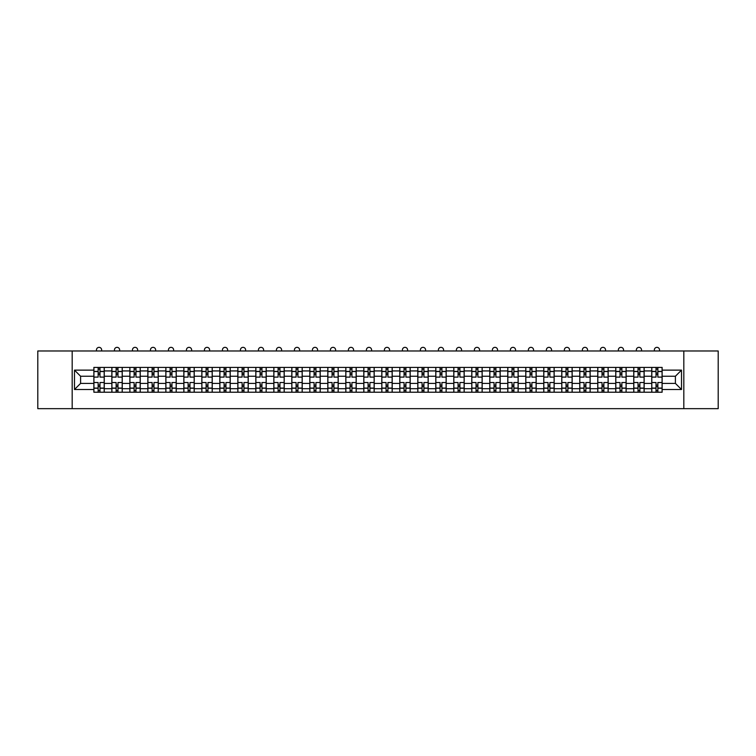 <?xml version="1.0" encoding="UTF-8"?>
<svg xmlns="http://www.w3.org/2000/svg" width="756" height="756" viewBox="0 0 756 756"><rect width="100%" height="100%" fill="white"/><g stroke="black" fill="none" stroke-linecap="round" stroke-linejoin="round"><path stroke-width="1.13" d="M683.821 408.656L718.2 408.656L718.2 350.973L37.8 350.973L37.8 408.656L683.821 408.656L683.821 350.973M111.86 392.222L111.86 370.931L104.252 370.931L104.252 392.222M104.252 370.931L104.252 367.416M111.86 370.931L111.86 367.416M122.245 367.416L122.245 392.222M129.862 392.222L129.862 367.416M140.238 367.416L140.238 392.222M147.855 392.222L147.855 367.416M158.24 367.416L158.24 392.222M165.847 392.222L165.847 367.416M176.233 367.416L176.233 392.222M183.85 392.222L183.85 367.416M194.226 367.416L194.226 392.222M201.843 392.222L201.843 367.416M212.228 367.416L212.228 392.222M219.835 392.222L219.835 367.416M230.221 367.416L230.221 392.222M237.838 392.222L237.838 367.416M248.223 367.416L248.223 392.222M255.83 392.222L255.83 367.416M266.216 367.416L266.216 392.222M273.833 392.222L273.833 367.416M284.209 367.416L284.209 392.222M291.825 392.222L291.825 367.416M302.211 367.416L302.211 392.222M309.818 392.222L309.818 367.416M320.204 367.416L320.204 392.222M327.82 392.222L327.82 367.416M338.197 367.416L338.197 392.222M345.813 392.222L345.813 367.416M356.199 367.416L356.199 392.222M363.806 392.222L363.806 367.416M374.192 367.416L374.192 392.222M381.808 392.222L381.808 367.416M392.194 367.416L392.194 392.222M399.801 392.222L399.801 367.416M410.187 367.416L410.187 392.222M417.803 392.222L417.803 367.416M428.18 367.416L428.18 392.222M435.796 392.222L435.796 367.416M446.182 367.416L446.182 392.222M453.789 392.222L453.789 367.416M464.175 367.416L464.175 392.222M471.791 392.222L471.791 367.416M482.167 367.416L482.167 392.222M489.784 392.222L489.784 367.416M500.17 367.416L500.17 392.222M507.777 392.222L507.777 367.416M518.162 367.416L518.162 392.222M525.779 392.222L525.779 367.416M536.165 367.416L536.165 392.222M543.772 392.222L543.772 367.416M554.157 367.416L554.157 392.222M561.774 392.222L561.774 367.416M572.15 367.416L572.15 392.222M579.767 392.222L579.767 367.416M590.152 367.416L590.152 392.222M597.76 392.222L597.76 367.416M608.145 367.416L608.145 392.222M615.762 392.222L615.762 367.416M626.138 367.416L626.138 392.222M633.755 392.222L633.755 367.416M644.14 367.416L644.14 392.222M651.748 392.222L651.748 367.416M651.748 383.396L644.14 383.396M633.755 383.396L626.138 383.396M615.762 383.396L608.145 383.396M597.76 383.396L590.152 383.396M579.767 383.396L572.15 383.396M561.774 383.396L554.157 383.396M543.772 383.396L536.165 383.396M525.779 383.396L518.162 383.396M507.777 383.396L500.17 383.396M489.784 383.396L482.167 383.396M471.791 383.396L464.175 383.396M453.789 383.396L446.182 383.396M435.796 383.396L428.18 383.396M417.803 383.396L410.187 383.396M399.801 383.396L392.194 383.396M381.808 383.396L374.192 383.396M363.806 383.396L356.199 383.396M345.813 383.396L338.197 383.396M327.82 383.396L320.204 383.396M309.818 383.396L302.211 383.396M291.825 383.396L284.209 383.396M273.833 383.396L266.216 383.396M255.83 383.396L248.223 383.396M237.838 383.396L230.221 383.396M219.835 383.396L212.228 383.396M201.843 383.396L194.226 383.396M183.85 383.396L176.233 383.396M165.847 383.396L158.24 383.396M147.855 383.396L140.238 383.396M129.862 383.396L122.245 383.396M111.86 383.396L104.252 383.396M651.748 376.242L644.14 376.242M633.755 376.242L626.138 376.242M615.762 376.242L608.145 376.242M597.76 376.242L590.152 376.242M579.767 376.242L572.15 376.242M561.774 376.242L554.157 376.242M543.772 376.242L536.165 376.242M525.779 376.242L518.162 376.242M507.777 376.242L500.17 376.242M489.784 376.242L482.167 376.242M471.791 376.242L464.175 376.242M453.789 376.242L446.182 376.242M435.796 376.242L428.18 376.242M417.803 376.242L410.187 376.242M399.801 376.242L392.194 376.242M381.808 376.242L374.192 376.242M363.806 376.242L356.199 376.242M345.813 376.242L338.197 376.242M327.82 376.242L320.204 376.242M309.818 376.242L302.211 376.242M291.825 376.242L284.209 376.242M273.833 376.242L266.216 376.242M255.83 376.242L248.223 376.242M237.838 376.242L230.221 376.242M219.835 376.242L212.228 376.242M201.843 376.242L194.226 376.242M183.85 376.242L176.233 376.242M165.847 376.242L158.24 376.242M147.855 376.242L140.238 376.242M129.862 376.242L122.245 376.242M111.86 376.242L104.252 376.242M80.599 383.396L93.867 383.396L93.867 376.242L80.599 376.242L80.599 383.396L74.485 389.51L74.485 370.128L93.867 370.128L93.867 376.242M662.133 376.242L662.133 383.396L675.401 383.396L675.401 376.242L662.133 376.242L662.133 367.416L93.867 367.416L93.867 370.128M662.133 370.128L681.515 370.128L681.515 389.51L662.133 389.51L662.133 383.396M93.867 383.396L93.867 392.222L662.133 392.222L662.133 389.51M93.867 389.51L74.485 389.51M72.179 408.656L72.179 350.973M99.981 390.483L98.138 390.483M98.138 369.145L99.981 369.145M117.974 390.483L116.131 390.483M116.131 369.145L117.974 369.145M135.976 390.483L134.124 390.483M134.124 369.145L135.976 369.145M153.969 390.483L152.126 390.483M152.126 369.145L153.969 369.145M171.962 390.483L170.119 390.483M170.119 369.145L171.962 369.145M189.964 390.483L188.112 390.483M188.112 369.145L189.964 369.145M207.957 390.483L206.114 390.483M206.114 369.145L207.957 369.145M225.949 390.483L224.107 390.483M224.107 369.145L225.949 369.145M243.952 390.483L242.109 390.483M242.109 369.145L243.952 369.145M261.945 390.483L260.102 390.483M260.102 369.145L261.945 369.145M279.947 390.483L278.095 390.483M278.095 369.145L279.947 369.145M297.94 390.483L296.097 390.483M296.097 369.145L297.94 369.145M315.932 390.483L314.09 390.483M314.09 369.145L315.932 369.145M333.935 390.483L332.082 390.483M332.082 369.145L333.935 369.145M351.927 390.483L350.085 390.483M350.085 369.145L351.927 369.145M369.92 390.483L368.077 390.483M368.077 369.145L369.92 369.145M387.922 390.483L386.08 390.483M386.08 369.145L387.922 369.145M405.915 390.483L404.073 390.483M404.073 369.145L405.915 369.145M423.918 390.483L422.065 390.483M422.065 369.145L423.918 369.145M441.91 390.483L440.068 390.483M440.068 369.145L441.91 369.145M459.903 390.483L458.06 390.483M458.06 369.145L459.903 369.145M477.905 390.483L476.053 390.483M476.053 369.145L477.905 369.145M495.898 390.483L494.055 390.483M494.055 369.145L495.898 369.145M513.891 390.483L512.048 390.483M512.048 369.145L513.891 369.145M531.893 390.483L530.05 390.483M530.05 369.145L531.893 369.145M549.886 390.483L548.043 390.483M548.043 369.145L549.886 369.145M567.888 390.483L566.036 390.483M566.036 369.145L567.888 369.145M585.881 390.483L584.038 390.483M584.038 369.145L585.881 369.145M603.874 390.483L602.031 390.483M602.031 369.145L603.874 369.145M621.876 390.483L620.024 390.483M620.024 369.145L621.876 369.145M639.869 390.483L638.026 390.483M638.026 369.145L639.869 369.145M657.862 390.483L656.019 390.483M656.019 369.145L657.862 369.145M74.485 370.128L80.599 376.242M675.401 383.396L681.515 389.51M675.401 376.242L681.515 370.128M104.186 392.222L104.186 377.102L99.981 377.102L99.981 367.416M98.138 367.416L98.138 377.102L93.924 377.102L93.924 367.416M101.654 350.973L101.654 349.943A2.599 2.599 0 0 0 99.055 347.344A2.599 2.599 0 0 0 96.466 349.943L96.466 350.973M104.186 377.102L104.186 367.416M93.924 392.222L93.924 382.527L98.138 382.527L98.138 392.222M99.981 392.222L99.981 382.527L104.186 382.527M98.138 374.57L99.981 374.57M93.924 382.527L93.924 377.102M99.981 385.069L98.138 385.069M99.981 390.72L98.138 390.72M98.138 386.562L99.981 386.562M99.981 373.067L98.138 373.067M98.138 368.919L99.981 368.919M122.189 392.222L122.189 377.102L117.974 377.102L117.974 367.416M116.131 367.416L116.131 377.102L111.916 377.102L111.916 367.416M119.646 350.973L119.646 349.943A2.599 2.599 0 0 0 117.057 347.344A2.599 2.599 0 0 0 114.458 349.943L114.458 350.973M122.189 377.102L122.189 367.416M111.916 392.222L111.916 382.527L116.131 382.527L116.131 392.222M117.974 392.222L117.974 382.527L122.189 382.527M116.131 374.57L117.974 374.57M111.916 382.527L111.916 377.102M117.974 385.069L116.131 385.069M117.974 390.72L116.131 390.72M116.131 386.562L117.974 386.562M117.974 373.067L116.131 373.067M116.131 368.919L117.974 368.919M140.181 392.222L140.181 377.102L135.976 377.102L135.976 367.416M134.124 367.416L134.124 377.102L129.919 377.102L129.919 367.416M137.649 350.973L137.649 349.943A2.599 2.599 0 0 0 135.05 347.344A2.599 2.599 0 0 0 132.451 349.943L132.451 350.973M140.181 377.102L140.181 367.416M129.919 392.222L129.919 382.527L134.124 382.527L134.124 392.222M135.976 392.222L135.976 382.527L140.181 382.527M134.124 374.57L135.976 374.57M129.919 382.527L129.919 377.102M135.976 385.069L134.124 385.069M135.976 390.72L134.124 390.72M134.124 386.562L135.976 386.562M135.976 373.067L134.124 373.067M134.124 368.919L135.976 368.919M158.184 392.222L158.184 377.102L153.969 377.102L153.969 367.416M152.126 367.416L152.126 377.102L147.911 377.102L147.911 367.416M155.641 350.973L155.641 349.943A2.599 2.599 0 0 0 153.043 347.344A2.599 2.599 0 0 0 150.453 349.943L150.453 350.973M158.184 377.102L158.184 367.416M147.911 392.222L147.911 382.527L152.126 382.527L152.126 392.222M153.969 392.222L153.969 382.527L158.184 382.527M152.126 374.57L153.969 374.57M147.911 382.527L147.911 377.102M153.969 385.069L152.126 385.069M153.969 390.72L152.126 390.72M152.126 386.562L153.969 386.562M153.969 373.067L152.126 373.067M152.126 368.919L153.969 368.919M176.176 392.222L176.176 377.102L171.962 377.102L171.962 367.416M170.119 367.416L170.119 377.102L165.904 377.102L165.904 367.416M173.634 350.973L173.634 349.943A2.599 2.599 0 0 0 171.045 347.344A2.599 2.599 0 0 0 168.446 349.943L168.446 350.973M176.176 377.102L176.176 367.416M165.904 392.222L165.904 382.527L170.119 382.527L170.119 392.222M171.962 392.222L171.962 382.527L176.176 382.527M170.119 374.57L171.962 374.57M165.904 382.527L165.904 377.102M171.962 385.069L170.119 385.069M171.962 390.72L170.119 390.72M170.119 386.562L171.962 386.562M171.962 373.067L170.119 373.067M170.119 368.919L171.962 368.919M194.169 392.222L194.169 377.102L189.964 377.102L189.964 367.416M188.112 367.416L188.112 377.102L183.906 377.102L183.906 367.416M191.637 350.973L191.637 349.943A2.599 2.599 0 0 0 189.038 347.344A2.599 2.599 0 0 0 186.439 349.943L186.439 350.973M194.169 377.102L194.169 367.416M183.906 392.222L183.906 382.527L188.112 382.527L188.112 392.222M189.964 392.222L189.964 382.527L194.169 382.527M188.112 374.57L189.964 374.57M183.906 382.527L183.906 377.102M189.964 385.069L188.112 385.069M189.964 390.72L188.112 390.72M188.112 386.562L189.964 386.562M189.964 373.067L188.112 373.067M188.112 368.919L189.964 368.919M212.171 392.222L212.171 377.102L207.957 377.102L207.957 367.416M206.114 367.416L206.114 377.102L201.899 377.102L201.899 367.416M209.629 350.973L209.629 349.943A2.599 2.599 0 0 0 207.031 347.344A2.599 2.599 0 0 0 204.441 349.943L204.441 350.973M212.171 377.102L212.171 367.416M201.899 392.222L201.899 382.527L206.114 382.527L206.114 392.222M207.957 392.222L207.957 382.527L212.171 382.527M206.114 374.57L207.957 374.57M201.899 382.527L201.899 377.102M207.957 385.069L206.114 385.069M207.957 390.72L206.114 390.72M206.114 386.562L207.957 386.562M207.957 373.067L206.114 373.067M206.114 368.919L207.957 368.919M230.164 392.222L230.164 377.102L225.949 377.102L225.949 367.416M224.107 367.416L224.107 377.102L219.901 377.102L219.901 367.416M227.622 350.973L227.622 349.943A2.599 2.599 0 0 0 225.033 347.344A2.599 2.599 0 0 0 222.434 349.943L222.434 350.973M230.164 377.102L230.164 367.416M219.901 392.222L219.901 382.527L224.107 382.527L224.107 392.222M225.949 392.222L225.949 382.527L230.164 382.527M224.107 374.57L225.949 374.57M219.901 382.527L219.901 377.102M225.949 385.069L224.107 385.069M225.949 390.72L224.107 390.72M224.107 386.562L225.949 386.562M225.949 373.067L224.107 373.067M224.107 368.919L225.949 368.919M248.157 392.222L248.157 377.102L243.952 377.102L243.952 367.416M242.109 367.416L242.109 377.102L237.894 377.102L237.894 367.416M245.624 350.973L245.624 349.943A2.599 2.599 0 0 0 243.026 347.344A2.599 2.599 0 0 0 240.436 349.943L240.436 350.973M248.157 377.102L248.157 367.416M237.894 392.222L237.894 382.527L242.109 382.527L242.109 392.222M243.952 392.222L243.952 382.527L248.157 382.527M242.109 374.57L243.952 374.57M237.894 382.527L237.894 377.102M243.952 385.069L242.109 385.069M243.952 390.72L242.109 390.72M242.109 386.562L243.952 386.562M243.952 373.067L242.109 373.067M242.109 368.919L243.952 368.919M266.159 392.222L266.159 377.102L261.945 377.102L261.945 367.416M260.102 367.416L260.102 377.102L255.887 377.102L255.887 367.416M263.617 350.973L263.617 349.943A2.599 2.599 0 0 0 261.028 347.344A2.599 2.599 0 0 0 258.429 349.943L258.429 350.973M266.159 377.102L266.159 367.416M255.887 392.222L255.887 382.527L260.102 382.527L260.102 392.222M261.945 392.222L261.945 382.527L266.159 382.527M260.102 374.57L261.945 374.57M255.887 382.527L255.887 377.102M261.945 385.069L260.102 385.069M261.945 390.72L260.102 390.72M260.102 386.562L261.945 386.562M261.945 373.067L260.102 373.067M260.102 368.919L261.945 368.919M284.152 392.222L284.152 377.102L279.947 377.102L279.947 367.416M278.095 367.416L278.095 377.102L273.889 377.102L273.889 367.416M281.619 350.973L281.619 349.943A2.599 2.599 0 0 0 279.021 347.344A2.599 2.599 0 0 0 276.422 349.943L276.422 350.973M284.152 377.102L284.152 367.416M273.889 392.222L273.889 382.527L278.095 382.527L278.095 392.222M279.947 392.222L279.947 382.527L284.152 382.527M278.095 374.57L279.947 374.57M273.889 382.527L273.889 377.102M279.947 385.069L278.095 385.069M279.947 390.72L278.095 390.72M278.095 386.562L279.947 386.562M279.947 373.067L278.095 373.067M278.095 368.919L279.947 368.919M302.154 392.222L302.154 377.102L297.94 377.102L297.94 367.416M296.097 367.416L296.097 377.102L291.882 377.102L291.882 367.416M299.612 350.973L299.612 349.943A2.599 2.599 0 0 0 297.014 347.344A2.599 2.599 0 0 0 294.424 349.943L294.424 350.973M302.154 377.102L302.154 367.416M291.882 392.222L291.882 382.527L296.097 382.527L296.097 392.222M297.94 392.222L297.94 382.527L302.154 382.527M296.097 374.57L297.94 374.57M291.882 382.527L291.882 377.102M297.94 385.069L296.097 385.069M297.94 390.72L296.097 390.72M296.097 386.562L297.94 386.562M297.94 373.067L296.097 373.067M296.097 368.919L297.94 368.919M320.147 392.222L320.147 377.102L315.932 377.102L315.932 367.416M314.09 367.416L314.09 377.102L309.875 377.102L309.875 367.416M317.605 350.973L317.605 349.943A2.599 2.599 0 0 0 315.016 347.344A2.599 2.599 0 0 0 312.417 349.943L312.417 350.973M320.147 377.102L320.147 367.416M309.875 392.222L309.875 382.527L314.09 382.527L314.09 392.222M315.932 392.222L315.932 382.527L320.147 382.527M314.09 374.57L315.932 374.57M309.875 382.527L309.875 377.102M315.932 385.069L314.09 385.069M315.932 390.72L314.09 390.72M314.09 386.562L315.932 386.562M315.932 373.067L314.09 373.067M314.09 368.919L315.932 368.919M338.14 392.222L338.14 377.102L333.935 377.102L333.935 367.416M332.082 367.416L332.082 377.102L327.877 377.102L327.877 367.416M335.607 350.973L335.607 349.943A2.599 2.599 0 0 0 333.009 347.344A2.599 2.599 0 0 0 330.41 349.943L330.41 350.973M338.14 377.102L338.14 367.416M327.877 392.222L327.877 382.527L332.082 382.527L332.082 392.222M333.935 392.222L333.935 382.527L338.14 382.527M332.082 374.57L333.935 374.57M327.877 382.527L327.877 377.102M333.935 385.069L332.082 385.069M333.935 390.72L332.082 390.72M332.082 386.562L333.935 386.562M333.935 373.067L332.082 373.067M332.082 368.919L333.935 368.919M356.142 392.222L356.142 377.102L351.927 377.102L351.927 367.416M350.085 367.416L350.085 377.102L345.87 377.102L345.87 367.416M353.6 350.973L353.6 349.943A2.599 2.599 0 0 0 351.001 347.344A2.599 2.599 0 0 0 348.412 349.943L348.412 350.973M356.142 377.102L356.142 367.416M345.87 392.222L345.87 382.527L350.085 382.527L350.085 392.222M351.927 392.222L351.927 382.527L356.142 382.527M350.085 374.57L351.927 374.57M345.87 382.527L345.87 377.102M351.927 385.069L350.085 385.069M351.927 390.72L350.085 390.72M350.085 386.562L351.927 386.562M351.927 373.067L350.085 373.067M350.085 368.919L351.927 368.919M374.135 392.222L374.135 377.102L369.92 377.102L369.92 367.416M368.077 367.416L368.077 377.102L363.872 377.102L363.872 367.416M371.593 350.973L371.593 349.943A2.599 2.599 0 0 0 369.004 347.344A2.599 2.599 0 0 0 366.405 349.943L366.405 350.973M374.135 377.102L374.135 367.416M363.872 392.222L363.872 382.527L368.077 382.527L368.077 392.222M369.92 392.222L369.92 382.527L374.135 382.527M368.077 374.57L369.92 374.57M363.872 382.527L363.872 377.102M369.92 385.069L368.077 385.069M369.92 390.72L368.077 390.72M368.077 386.562L369.92 386.562M369.92 373.067L368.077 373.067M368.077 368.919L369.92 368.919M392.128 392.222L392.128 377.102L387.922 377.102L387.922 367.416M386.08 367.416L386.08 377.102L381.865 377.102L381.865 367.416M389.595 350.973L389.595 349.943A2.599 2.599 0 0 0 386.996 347.344A2.599 2.599 0 0 0 384.407 349.943L384.407 350.973M392.128 377.102L392.128 367.416M381.865 392.222L381.865 382.527L386.08 382.527L386.08 392.222M387.922 392.222L387.922 382.527L392.128 382.527M386.08 374.57L387.922 374.57M381.865 382.527L381.865 377.102M387.922 385.069L386.08 385.069M387.922 390.72L386.08 390.72M386.08 386.562L387.922 386.562M387.922 373.067L386.08 373.067M386.08 368.919L387.922 368.919M410.13 392.222L410.13 377.102L405.915 377.102L405.915 367.416M404.073 367.416L404.073 377.102L399.858 377.102L399.858 367.416M407.588 350.973L407.588 349.943A2.599 2.599 0 0 0 404.999 347.344A2.599 2.599 0 0 0 402.4 349.943L402.4 350.973M410.13 377.102L410.13 367.416M399.858 392.222L399.858 382.527L404.073 382.527L404.073 392.222M405.915 392.222L405.915 382.527L410.13 382.527M404.073 374.57L405.915 374.57M399.858 382.527L399.858 377.102M405.915 385.069L404.073 385.069M405.915 390.72L404.073 390.72M404.073 386.562L405.915 386.562M405.915 373.067L404.073 373.067M404.073 368.919L405.915 368.919M428.123 392.222L428.123 377.102L423.918 377.102L423.918 367.416M422.065 367.416L422.065 377.102L417.86 377.102L417.86 367.416M425.59 350.973L425.59 349.943A2.599 2.599 0 0 0 422.991 347.344A2.599 2.599 0 0 0 420.393 349.943L420.393 350.973M428.123 377.102L428.123 367.416M417.86 392.222L417.86 382.527L422.065 382.527L422.065 392.222M423.918 392.222L423.918 382.527L428.123 382.527M422.065 374.57L423.918 374.57M417.86 382.527L417.86 377.102M423.918 385.069L422.065 385.069M423.918 390.72L422.065 390.72M422.065 386.562L423.918 386.562M423.918 373.067L422.065 373.067M422.065 368.919L423.918 368.919M446.125 392.222L446.125 377.102L441.91 377.102L441.91 367.416M440.068 367.416L440.068 377.102L435.853 377.102L435.853 367.416M443.583 350.973L443.583 349.943A2.599 2.599 0 0 0 440.984 347.344A2.599 2.599 0 0 0 438.395 349.943L438.395 350.973M446.125 377.102L446.125 367.416M435.853 392.222L435.853 382.527L440.068 382.527L440.068 392.222M441.91 392.222L441.91 382.527L446.125 382.527M440.068 374.57L441.91 374.57M435.853 382.527L435.853 377.102M441.91 385.069L440.068 385.069M441.91 390.72L440.068 390.72M440.068 386.562L441.91 386.562M441.91 373.067L440.068 373.067M440.068 368.919L441.91 368.919M464.118 392.222L464.118 377.102L459.903 377.102L459.903 367.416M458.06 367.416L458.06 377.102L453.846 377.102L453.846 367.416M461.576 350.973L461.576 349.943A2.599 2.599 0 0 0 458.986 347.344A2.599 2.599 0 0 0 456.388 349.943L456.388 350.973M464.118 377.102L464.118 367.416M453.846 392.222L453.846 382.527L458.06 382.527L458.06 392.222M459.903 392.222L459.903 382.527L464.118 382.527M458.06 374.57L459.903 374.57M453.846 382.527L453.846 377.102M459.903 385.069L458.06 385.069M459.903 390.72L458.06 390.72M458.06 386.562L459.903 386.562M459.903 373.067L458.06 373.067M458.06 368.919L459.903 368.919M482.111 392.222L482.111 377.102L477.905 377.102L477.905 367.416M476.053 367.416L476.053 377.102L471.848 377.102L471.848 367.416M479.578 350.973L479.578 349.943A2.599 2.599 0 0 0 476.979 347.344A2.599 2.599 0 0 0 474.381 349.943L474.381 350.973M482.111 377.102L482.111 367.416M471.848 392.222L471.848 382.527L476.053 382.527L476.053 392.222M477.905 392.222L477.905 382.527L482.111 382.527M476.053 374.57L477.905 374.57M471.848 382.527L471.848 377.102M477.905 385.069L476.053 385.069M477.905 390.72L476.053 390.72M476.053 386.562L477.905 386.562M477.905 373.067L476.053 373.067M476.053 368.919L477.905 368.919M500.113 392.222L500.113 377.102L495.898 377.102L495.898 367.416M494.055 367.416L494.055 377.102L489.841 377.102L489.841 367.416M497.571 350.973L497.571 349.943A2.599 2.599 0 0 0 494.972 347.344A2.599 2.599 0 0 0 492.383 349.943L492.383 350.973M500.113 377.102L500.113 367.416M489.841 392.222L489.841 382.527L494.055 382.527L494.055 392.222M495.898 392.222L495.898 382.527L500.113 382.527M494.055 374.57L495.898 374.57M489.841 382.527L489.841 377.102M495.898 385.069L494.055 385.069M495.898 390.72L494.055 390.72M494.055 386.562L495.898 386.562M495.898 373.067L494.055 373.067M494.055 368.919L495.898 368.919M518.106 392.222L518.106 377.102L513.891 377.102L513.891 367.416M512.048 367.416L512.048 377.102L507.843 377.102L507.843 367.416M515.564 350.973L515.564 349.943A2.599 2.599 0 0 0 512.974 347.344A2.599 2.599 0 0 0 510.376 349.943L510.376 350.973M518.106 377.102L518.106 367.416M507.843 392.222L507.843 382.527L512.048 382.527L512.048 392.222M513.891 392.222L513.891 382.527L518.106 382.527M512.048 374.57L513.891 374.57M507.843 382.527L507.843 377.102M513.891 385.069L512.048 385.069M513.891 390.72L512.048 390.72M512.048 386.562L513.891 386.562M513.891 373.067L512.048 373.067M512.048 368.919L513.891 368.919M536.098 392.222L536.098 377.102L531.893 377.102L531.893 367.416M530.05 367.416L530.05 377.102L525.836 377.102L525.836 367.416M533.566 350.973L533.566 349.943A2.599 2.599 0 0 0 530.967 347.344A2.599 2.599 0 0 0 528.378 349.943L528.378 350.973M536.098 377.102L536.098 367.416M525.836 392.222L525.836 382.527L530.05 382.527L530.05 392.222M531.893 392.222L531.893 382.527L536.098 382.527M530.05 374.57L531.893 374.57M525.836 382.527L525.836 377.102M531.893 385.069L530.05 385.069M531.893 390.72L530.05 390.72M530.05 386.562L531.893 386.562M531.893 373.067L530.05 373.067M530.05 368.919L531.893 368.919M554.101 392.222L554.101 377.102L549.886 377.102L549.886 367.416M548.043 367.416L548.043 377.102L543.829 377.102L543.829 367.416M551.559 350.973L551.559 349.943A2.599 2.599 0 0 0 548.969 347.344A2.599 2.599 0 0 0 546.371 349.943L546.371 350.973M554.101 377.102L554.101 367.416M543.829 392.222L543.829 382.527L548.043 382.527L548.043 392.222M549.886 392.222L549.886 382.527L554.101 382.527M548.043 374.57L549.886 374.57M543.829 382.527L543.829 377.102M549.886 385.069L548.043 385.069M549.886 390.72L548.043 390.72M548.043 386.562L549.886 386.562M549.886 373.067L548.043 373.067M548.043 368.919L549.886 368.919M572.094 392.222L572.094 377.102L567.888 377.102L567.888 367.416M566.036 367.416L566.036 377.102L561.831 377.102L561.831 367.416M569.561 350.973L569.561 349.943A2.599 2.599 0 0 0 566.962 347.344A2.599 2.599 0 0 0 564.363 349.943L564.363 350.973M572.094 377.102L572.094 367.416M561.831 392.222L561.831 382.527L566.036 382.527L566.036 392.222M567.888 392.222L567.888 382.527L572.094 382.527M566.036 374.57L567.888 374.57M561.831 382.527L561.831 377.102M567.888 385.069L566.036 385.069M567.888 390.72L566.036 390.72M566.036 386.562L567.888 386.562M567.888 373.067L566.036 373.067M566.036 368.919L567.888 368.919M590.096 392.222L590.096 377.102L585.881 377.102L585.881 367.416M584.038 367.416L584.038 377.102L579.824 377.102L579.824 367.416M587.554 350.973L587.554 349.943A2.599 2.599 0 0 0 584.955 347.344A2.599 2.599 0 0 0 582.366 349.943L582.366 350.973M590.096 377.102L590.096 367.416M579.824 392.222L579.824 382.527L584.038 382.527L584.038 392.222M585.881 392.222L585.881 382.527L590.096 382.527M584.038 374.57L585.881 374.57M579.824 382.527L579.824 377.102M585.881 385.069L584.038 385.069M585.881 390.72L584.038 390.72M584.038 386.562L585.881 386.562M585.881 373.067L584.038 373.067M584.038 368.919L585.881 368.919M608.089 392.222L608.089 377.102L603.874 377.102L603.874 367.416M602.031 367.416L602.031 377.102L597.816 377.102L597.816 367.416M605.547 350.973L605.547 349.943A2.599 2.599 0 0 0 602.957 347.344A2.599 2.599 0 0 0 600.358 349.943L600.358 350.973M608.089 377.102L608.089 367.416M597.816 392.222L597.816 382.527L602.031 382.527L602.031 392.222M603.874 392.222L603.874 382.527L608.089 382.527M602.031 374.57L603.874 374.57M597.816 382.527L597.816 377.102M603.874 385.069L602.031 385.069M603.874 390.72L602.031 390.72M602.031 386.562L603.874 386.562M603.874 373.067L602.031 373.067M602.031 368.919L603.874 368.919M626.081 392.222L626.081 377.102L621.876 377.102L621.876 367.416M620.024 367.416L620.024 377.102L615.819 377.102L615.819 367.416M623.549 350.973L623.549 349.943A2.599 2.599 0 0 0 620.95 347.344A2.599 2.599 0 0 0 618.351 349.943L618.351 350.973M626.081 377.102L626.081 367.416M615.819 392.222L615.819 382.527L620.024 382.527L620.024 392.222M621.876 392.222L621.876 382.527L626.081 382.527M620.024 374.57L621.876 374.57M615.819 382.527L615.819 377.102M621.876 385.069L620.024 385.069M621.876 390.72L620.024 390.72M620.024 386.562L621.876 386.562M621.876 373.067L620.024 373.067M620.024 368.919L621.876 368.919M644.084 392.222L644.084 377.102L639.869 377.102L639.869 367.416M638.026 367.416L638.026 377.102L633.812 377.102L633.812 367.416M641.542 350.973L641.542 349.943A2.599 2.599 0 0 0 638.943 347.344A2.599 2.599 0 0 0 636.354 349.943L636.354 350.973M644.084 377.102L644.084 367.416M633.812 392.222L633.812 382.527L638.026 382.527L638.026 392.222M639.869 392.222L639.869 382.527L644.084 382.527M638.026 374.57L639.869 374.57M633.812 382.527L633.812 377.102M639.869 385.069L638.026 385.069M639.869 390.72L638.026 390.72M638.026 386.562L639.869 386.562M639.869 373.067L638.026 373.067M638.026 368.919L639.869 368.919M662.076 392.222L662.076 377.102L657.862 377.102L657.862 367.416M656.019 367.416L656.019 377.102L651.814 377.102L651.814 367.416M659.534 350.973L659.534 349.943A2.599 2.599 0 0 0 656.945 347.344A2.599 2.599 0 0 0 654.346 349.943L654.346 350.973M662.076 377.102L662.076 367.416M651.814 392.222L651.814 382.527L656.019 382.527L656.019 392.222M657.862 392.222L657.862 382.527L662.076 382.527M656.019 374.57L657.862 374.57M651.814 382.527L651.814 377.102M657.862 385.069L656.019 385.069M657.862 390.72L656.019 390.72M656.019 386.562L657.862 386.562M657.862 373.067L656.019 373.067M656.019 368.919L657.862 368.919M633.755 370.931L626.138 370.931M615.762 370.931L608.145 370.931M597.76 370.931L590.152 370.931M579.767 370.931L572.15 370.931M561.774 370.931L554.157 370.931M543.772 370.931L536.165 370.931M525.779 370.931L518.162 370.931M507.777 370.931L500.17 370.931M489.784 370.931L482.167 370.931M471.791 370.931L464.175 370.931M453.789 370.931L446.182 370.931M435.796 370.931L428.18 370.931M417.803 370.931L410.187 370.931M399.801 370.931L392.194 370.931M381.808 370.931L374.192 370.931M363.806 370.931L356.199 370.931M345.813 370.931L338.197 370.931M327.82 370.931L320.204 370.931M309.818 370.931L302.211 370.931M291.825 370.931L284.209 370.931M273.833 370.931L266.216 370.931M255.83 370.931L248.223 370.931M237.838 370.931L230.221 370.931M219.835 370.931L212.228 370.931M201.843 370.931L194.226 370.931M183.85 370.931L176.233 370.931M165.847 370.931L158.24 370.931M147.855 370.931L140.238 370.931M129.862 370.931L122.245 370.931M651.748 370.931L644.14 370.931M633.755 388.697L626.138 388.697M615.762 388.697L608.145 388.697M597.76 388.697L590.152 388.697M579.767 388.697L572.15 388.697M561.774 388.697L554.157 388.697M543.772 388.697L536.165 388.697M525.779 388.697L518.162 388.697M507.777 388.697L500.17 388.697M489.784 388.697L482.167 388.697M471.791 388.697L464.175 388.697M453.789 388.697L446.182 388.697M435.796 388.697L428.18 388.697M417.803 388.697L410.187 388.697M399.801 388.697L392.194 388.697M381.808 388.697L374.192 388.697M363.806 388.697L356.199 388.697M345.813 388.697L338.197 388.697M327.82 388.697L320.204 388.697M309.818 388.697L302.211 388.697M291.825 388.697L284.209 388.697M273.833 388.697L266.216 388.697M255.83 388.697L248.223 388.697M237.838 388.697L230.221 388.697M219.835 388.697L212.228 388.697M201.843 388.697L194.226 388.697M183.85 388.697L176.233 388.697M165.847 388.697L158.24 388.697M147.855 388.697L140.238 388.697M129.862 388.697L122.245 388.697M111.86 388.697L104.252 388.697M651.748 388.697L644.14 388.697M104.186 371.394L99.981 371.394M98.138 371.394L93.924 371.394M98.138 371.546L93.924 371.546M98.138 388.083L93.924 388.083M98.138 388.234L93.924 388.234M104.186 388.234L99.981 388.234M104.186 371.546L99.981 371.546M104.186 388.083L99.981 388.083M122.189 371.394L117.974 371.394M116.131 371.394L111.916 371.394M116.131 371.546L111.916 371.546M116.131 388.083L111.916 388.083M116.131 388.234L111.916 388.234M122.189 388.234L117.974 388.234M122.189 371.546L117.974 371.546M122.189 388.083L117.974 388.083M140.181 371.394L135.976 371.394M134.124 371.394L129.919 371.394M134.124 371.546L129.919 371.546M134.124 388.083L129.919 388.083M134.124 388.234L129.919 388.234M140.181 388.234L135.976 388.234M140.181 371.546L135.976 371.546M140.181 388.083L135.976 388.083M158.184 371.394L153.969 371.394M152.126 371.394L147.911 371.394M152.126 371.546L147.911 371.546M152.126 388.083L147.911 388.083M152.126 388.234L147.911 388.234M158.184 388.234L153.969 388.234M158.184 371.546L153.969 371.546M158.184 388.083L153.969 388.083M176.176 371.394L171.962 371.394M170.119 371.394L165.904 371.394M170.119 371.546L165.904 371.546M170.119 388.083L165.904 388.083M170.119 388.234L165.904 388.234M176.176 388.234L171.962 388.234M176.176 371.546L171.962 371.546M176.176 388.083L171.962 388.083M194.169 371.394L189.964 371.394M188.112 371.394L183.906 371.394M188.112 371.546L183.906 371.546M188.112 388.083L183.906 388.083M188.112 388.234L183.906 388.234M194.169 388.234L189.964 388.234M194.169 371.546L189.964 371.546M194.169 388.083L189.964 388.083M212.171 371.394L207.957 371.394M206.114 371.394L201.899 371.394M206.114 371.546L201.899 371.546M206.114 388.083L201.899 388.083M206.114 388.234L201.899 388.234M212.171 388.234L207.957 388.234M212.171 371.546L207.957 371.546M212.171 388.083L207.957 388.083M230.164 371.394L225.949 371.394M224.107 371.394L219.901 371.394M224.107 371.546L219.901 371.546M224.107 388.083L219.901 388.083M224.107 388.234L219.901 388.234M230.164 388.234L225.949 388.234M230.164 371.546L225.949 371.546M230.164 388.083L225.949 388.083M248.157 371.394L243.952 371.394M242.109 371.394L237.894 371.394M242.109 371.546L237.894 371.546M242.109 388.083L237.894 388.083M242.109 388.234L237.894 388.234M248.157 388.234L243.952 388.234M248.157 371.546L243.952 371.546M248.157 388.083L243.952 388.083M266.159 371.394L261.945 371.394M260.102 371.394L255.887 371.394M260.102 371.546L255.887 371.546M260.102 388.083L255.887 388.083M260.102 388.234L255.887 388.234M266.159 388.234L261.945 388.234M266.159 371.546L261.945 371.546M266.159 388.083L261.945 388.083M284.152 371.394L279.947 371.394M278.095 371.394L273.889 371.394M278.095 371.546L273.889 371.546M278.095 388.083L273.889 388.083M278.095 388.234L273.889 388.234M284.152 388.234L279.947 388.234M284.152 371.546L279.947 371.546M284.152 388.083L279.947 388.083M302.154 371.394L297.94 371.394M296.097 371.394L291.882 371.394M296.097 371.546L291.882 371.546M296.097 388.083L291.882 388.083M296.097 388.234L291.882 388.234M302.154 388.234L297.94 388.234M302.154 371.546L297.94 371.546M302.154 388.083L297.94 388.083M320.147 371.394L315.932 371.394M314.09 371.394L309.875 371.394M314.09 371.546L309.875 371.546M314.09 388.083L309.875 388.083M314.09 388.234L309.875 388.234M320.147 388.234L315.932 388.234M320.147 371.546L315.932 371.546M320.147 388.083L315.932 388.083M338.14 371.394L333.935 371.394M332.082 371.394L327.877 371.394M332.082 371.546L327.877 371.546M332.082 388.083L327.877 388.083M332.082 388.234L327.877 388.234M338.14 388.234L333.935 388.234M338.14 371.546L333.935 371.546M338.14 388.083L333.935 388.083M356.142 371.394L351.927 371.394M350.085 371.394L345.87 371.394M350.085 371.546L345.87 371.546M350.085 388.083L345.87 388.083M350.085 388.234L345.87 388.234M356.142 388.234L351.927 388.234M356.142 371.546L351.927 371.546M356.142 388.083L351.927 388.083M374.135 371.394L369.92 371.394M368.077 371.394L363.872 371.394M368.077 371.546L363.872 371.546M368.077 388.083L363.872 388.083M368.077 388.234L363.872 388.234M374.135 388.234L369.92 388.234M374.135 371.546L369.92 371.546M374.135 388.083L369.92 388.083M392.128 371.394L387.922 371.394M386.08 371.394L381.865 371.394M386.08 371.546L381.865 371.546M386.08 388.083L381.865 388.083M386.08 388.234L381.865 388.234M392.128 388.234L387.922 388.234M392.128 371.546L387.922 371.546M392.128 388.083L387.922 388.083M410.13 371.394L405.915 371.394M404.073 371.394L399.858 371.394M404.073 371.546L399.858 371.546M404.073 388.083L399.858 388.083M404.073 388.234L399.858 388.234M410.13 388.234L405.915 388.234M410.13 371.546L405.915 371.546M410.13 388.083L405.915 388.083M428.123 371.394L423.918 371.394M422.065 371.394L417.86 371.394M422.065 371.546L417.86 371.546M422.065 388.083L417.86 388.083M422.065 388.234L417.86 388.234M428.123 388.234L423.918 388.234M428.123 371.546L423.918 371.546M428.123 388.083L423.918 388.083M446.125 371.394L441.91 371.394M440.068 371.394L435.853 371.394M440.068 371.546L435.853 371.546M440.068 388.083L435.853 388.083M440.068 388.234L435.853 388.234M446.125 388.234L441.91 388.234M446.125 371.546L441.91 371.546M446.125 388.083L441.91 388.083M464.118 371.394L459.903 371.394M458.06 371.394L453.846 371.394M458.06 371.546L453.846 371.546M458.06 388.083L453.846 388.083M458.06 388.234L453.846 388.234M464.118 388.234L459.903 388.234M464.118 371.546L459.903 371.546M464.118 388.083L459.903 388.083M482.111 371.394L477.905 371.394M476.053 371.394L471.848 371.394M476.053 371.546L471.848 371.546M476.053 388.083L471.848 388.083M476.053 388.234L471.848 388.234M482.111 388.234L477.905 388.234M482.111 371.546L477.905 371.546M482.111 388.083L477.905 388.083M500.113 371.394L495.898 371.394M494.055 371.394L489.841 371.394M494.055 371.546L489.841 371.546M494.055 388.083L489.841 388.083M494.055 388.234L489.841 388.234M500.113 388.234L495.898 388.234M500.113 371.546L495.898 371.546M500.113 388.083L495.898 388.083M518.106 371.394L513.891 371.394M512.048 371.394L507.843 371.394M512.048 371.546L507.843 371.546M512.048 388.083L507.843 388.083M512.048 388.234L507.843 388.234M518.106 388.234L513.891 388.234M518.106 371.546L513.891 371.546M518.106 388.083L513.891 388.083M536.098 371.394L531.893 371.394M530.05 371.394L525.836 371.394M530.05 371.546L525.836 371.546M530.05 388.083L525.836 388.083M530.05 388.234L525.836 388.234M536.098 388.234L531.893 388.234M536.098 371.546L531.893 371.546M536.098 388.083L531.893 388.083M554.101 371.394L549.886 371.394M548.043 371.394L543.829 371.394M548.043 371.546L543.829 371.546M548.043 388.083L543.829 388.083M548.043 388.234L543.829 388.234M554.101 388.234L549.886 388.234M554.101 371.546L549.886 371.546M554.101 388.083L549.886 388.083M572.094 371.394L567.888 371.394M566.036 371.394L561.831 371.394M566.036 371.546L561.831 371.546M566.036 388.083L561.831 388.083M566.036 388.234L561.831 388.234M572.094 388.234L567.888 388.234M572.094 371.546L567.888 371.546M572.094 388.083L567.888 388.083M590.096 371.394L585.881 371.394M584.038 371.394L579.824 371.394M584.038 371.546L579.824 371.546M584.038 388.083L579.824 388.083M584.038 388.234L579.824 388.234M590.096 388.234L585.881 388.234M590.096 371.546L585.881 371.546M590.096 388.083L585.881 388.083M608.089 371.394L603.874 371.394M602.031 371.394L597.816 371.394M602.031 371.546L597.816 371.546M602.031 388.083L597.816 388.083M602.031 388.234L597.816 388.234M608.089 388.234L603.874 388.234M608.089 371.546L603.874 371.546M608.089 388.083L603.874 388.083M626.081 371.394L621.876 371.394M620.024 371.394L615.819 371.394M620.024 371.546L615.819 371.546M620.024 388.083L615.819 388.083M620.024 388.234L615.819 388.234M626.081 388.234L621.876 388.234M626.081 371.546L621.876 371.546M626.081 388.083L621.876 388.083M644.084 371.394L639.869 371.394M638.026 371.394L633.812 371.394M638.026 371.546L633.812 371.546M638.026 388.083L633.812 388.083M638.026 388.234L633.812 388.234M644.084 388.234L639.869 388.234M644.084 371.546L639.869 371.546M644.084 388.083L639.869 388.083M662.076 371.394L657.862 371.394M656.019 371.394L651.814 371.394M656.019 371.546L651.814 371.546M656.019 388.083L651.814 388.083M656.019 388.234L651.814 388.234M662.076 388.234L657.862 388.234M662.076 371.546L657.862 371.546M662.076 388.083L657.862 388.083"/></g></svg>
